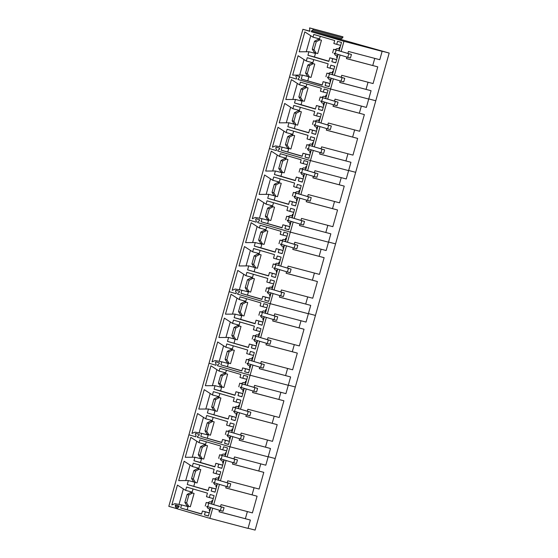 <?xml version="1.0" encoding="UTF-8"?>
<svg xmlns="http://www.w3.org/2000/svg" width="558" height="558" viewBox="0 0 558 558"><rect width="100%" height="100%" fill="white"/><g stroke="black" fill="none" stroke-linecap="round" stroke-linejoin="round"><path stroke-width="0.84" d="M341.196 77.269L341.747 75.302L373.079 83.561L377.773 66.862L346.441 58.611L346.874 57.069M346.455 58.548L377.773 66.862M327.706 99.143L330.559 89.008L368.719 99.059L371.07 90.717L339.731 82.458L340.171 80.917M347.899 53.415L348.45 51.455L379.782 59.706L382.132 51.357L377.138 49.899L389.191 53.059L341.029 39.479M341.119 51.434L343.965 41.306L382.132 51.357M334.486 101.124L335.044 99.157L366.376 107.408L368.719 99.059L330.559 89.008L297.888 79.466L330.559 89.008L333.384 78.936M334.409 75.288L340.094 55.089M248.08 528.259L255.104 530.1L375.785 100.761L368.761 98.919L375.785 100.761L389.191 53.059M372.758 65.474L374.753 58.381M366.055 89.329L368.05 82.235M339.752 82.403L371.07 90.717M343.965 41.306L311.294 31.757L341.001 39.583L341.252 38.669L342.689 37.811L342.968 36.807L309.571 27.9L309.802 31.325L302.896 29.302L309.857 31.136M177.214 508.763L168.809 506.35L188.918 434.794L195.823 436.809L196.081 435.896L195.823 436.809L188.918 434.794L209.034 363.237L215.939 365.253L216.197 364.339L215.939 365.253L209.034 363.237L229.15 291.681L236.055 293.696L236.313 292.783L236.055 293.696L229.15 291.681L249.259 220.124L256.164 222.14L256.422 221.226L256.164 222.14L249.259 220.124L269.375 148.567L276.28 150.583L276.538 149.67L276.28 150.583L269.375 148.567L289.49 77.011L296.396 79.027L296.654 78.113L295.88 76.613L296.165 75.602L299.862 76.683L297.888 79.466L299.862 76.683L296.165 75.602L295.88 76.613L296.654 78.113L296.396 79.027L289.49 77.011L302.896 29.302M311.294 31.757L311.552 30.843L312.989 29.986L313.268 28.981L309.571 27.9M339.125 50.855L341.489 42.45L337.583 41.306L336.725 44.354L333.851 43.51L334.688 40.539L313.777 34.429L313.003 37.177L304.814 31.89L299.221 51.796L308.916 51.734L315.451 53.456L314.454 56.979L328.878 61.199M308.916 51.734L307.925 55.263L328.829 61.373L329.827 57.823L332.701 58.66L331.85 61.701L335.756 62.845L338.099 54.503M332.387 74.695L334.744 66.29L330.873 65.16L330.022 68.202L327.148 67.365L328.146 63.814L307.235 57.704L306.3 61.031L298.111 55.744L292.657 75.135L302.352 75.079L301.243 79.013L322.203 84.949M301.243 79.013L322.154 85.123L323.124 81.677L325.998 82.514L325.14 85.555L329.018 86.685L331.361 78.343M311.552 30.843L341.252 38.669M312.989 29.986L342.689 37.811M313.268 28.981L342.968 36.807M336.725 44.354L340.666 45.386M331.85 61.701L335.783 62.74M332.701 58.66L336.641 59.699M329.827 57.823L336.662 59.629M307.925 55.263L314.454 56.979M310.75 35.726L306.251 51.755M313.003 37.177L319.539 38.9L320.264 36.326M330.022 68.202L333.921 69.234M325.14 85.555L329.046 86.581M325.998 82.514L329.897 83.54M323.124 81.677L329.918 83.47M302.352 75.079L307.695 76.481M308.874 76.851L307.779 80.736M304.047 59.573L299.688 75.093M306.3 61.031L312.836 62.754L313.722 59.601M316.177 53.17L314.419 52.661L312.264 49.188L314.503 41.236L318.172 39.304L321.471 40.225L317.718 53.582L316.177 53.17L314.021 49.704L316.253 41.752L319.929 39.813L321.471 40.225M309.474 77.025L307.716 76.516L305.561 73.042L307.8 65.091L311.469 63.159L314.768 64.072L311.015 77.429L309.474 77.025L307.319 73.558L309.55 65.6L313.226 63.668L314.768 64.072M318.172 39.304L319.929 39.813M311.469 63.159L313.226 63.668M312.264 49.188L314.021 49.704M314.503 41.236L316.253 41.752M305.561 73.042L307.319 73.558M307.8 65.091L309.55 65.6M359.352 113.183L361.347 106.083M352.649 137.031L354.644 129.937M345.939 160.885L347.934 153.792M355.669 172.317L348.645 170.476L355.669 172.317M307.598 170.699L310.443 160.564L348.611 170.615L350.954 162.273L319.622 154.015L320.055 152.474M314.377 172.68L314.928 170.713L346.26 178.965L348.611 170.615L310.443 160.564L277.772 151.023L278.03 150.102L277.772 151.023L310.443 160.564L313.275 150.493M276.538 149.67L275.771 148.163L276.05 147.159L279.746 148.24L279.467 149.244L278.03 150.102L279.467 149.244L279.746 148.24L276.05 147.159L275.771 148.163L276.538 149.67M314.3 146.845L319.978 126.638M321.003 122.99L326.681 102.791M312.313 146.266L314.67 137.861L310.764 136.717L309.906 139.758L307.033 138.921L308.03 135.371L287.119 129.261L286.184 132.588L277.996 127.301L272.402 147.193L275.492 145.903L282.104 147.124L281.239 150.193L302.15 156.303L303.008 153.234L305.882 154.071L305.031 157.112L308.937 158.256L311.287 149.914M325.719 98.557L328.083 90.152L324.17 89.015L323.319 92.056L320.438 91.212L321.275 88.241L300.371 82.131L299.597 84.886L291.402 79.592L285.808 99.498L295.503 99.443L302.038 101.158L301.048 104.688L315.472 108.901M295.503 99.443L294.512 102.965L315.423 109.075L316.421 105.525L319.295 106.369L318.437 109.41L322.35 110.554L324.693 102.205M318.974 122.397L321.338 113.999L317.467 112.862L316.609 115.911L313.736 115.067L314.733 111.523L293.829 105.413L292.894 108.733L284.699 103.446L279.244 122.844L288.946 122.781L287.837 126.722L308.79 132.658M287.837 126.722L308.741 132.832L309.711 129.379L312.592 130.216L311.734 133.257L315.605 134.394L317.948 126.052M321.08 148.826L321.631 146.859L352.97 155.117L357.657 138.419L326.325 130.16L326.758 128.626M327.783 124.971L328.334 123.011L359.673 131.263L364.367 114.564L333.028 106.313L333.461 104.771M333.049 106.25L364.367 114.564M326.339 130.105L357.657 138.419M319.636 153.959L350.954 162.273M305.031 157.112L308.972 158.151M305.882 154.071L309.823 155.11M303.008 153.234L309.843 155.04M281.239 150.193L302.199 156.128M282.104 147.124L288.639 148.846L287.775 151.916M283.938 131.13L279.572 146.656M286.184 132.588L292.72 134.311L293.606 131.158M309.906 139.758L313.847 140.797M323.319 92.056L327.253 93.095M318.437 109.41L322.378 110.449M319.295 106.369L323.235 107.401M316.421 105.525L323.249 107.338M294.512 102.965L301.048 104.688M297.344 83.428L292.838 99.457M299.597 84.886L306.133 86.602L306.858 84.028M316.609 115.911L320.515 116.936M311.734 133.257L315.633 134.29M312.592 130.216L316.491 131.249M309.711 129.379L316.512 131.179M288.946 122.781L294.289 124.19M295.461 124.553L294.373 128.445M290.641 107.282L286.275 122.795M292.894 108.733L299.423 110.456L300.309 107.303M290.899 148.986L294.652 135.629L291.36 134.715L287.684 136.647L285.445 144.599L287.6 148.072L290.899 148.986M302.764 100.879L301.013 100.363L298.858 96.897L301.09 88.945L304.766 87.006L308.065 87.927L304.305 101.284L302.764 100.879L300.609 97.406L302.848 89.454L306.523 87.522L308.065 87.927M296.061 124.727L294.303 124.218L292.155 120.744L294.387 112.793L298.063 110.861L301.355 111.781L297.602 125.138L296.061 124.727L293.906 121.26L296.145 113.309L299.813 111.37L301.355 111.781M291.36 134.715L293.11 135.224L289.442 137.156L287.203 145.115L289.358 148.581M293.11 135.224L294.652 135.629M304.766 87.006L306.523 87.522M298.063 110.861L299.813 111.37M287.684 136.647L289.442 137.156M285.445 144.599L287.203 145.115M298.858 96.897L300.609 97.406M301.09 88.945L302.848 89.454M292.155 120.744L293.906 121.26M294.387 112.793L296.145 113.309M339.236 184.74L341.231 177.639M332.533 208.587L334.528 201.494M325.83 232.442L327.825 225.348M335.56 243.874L328.536 242.032L335.56 243.874M287.482 242.256L290.327 232.121L328.495 242.172L330.845 233.83L299.506 225.571L299.939 224.03M294.261 244.237L294.812 242.27L326.151 250.521L328.495 242.172L290.327 232.121L257.663 222.579L257.915 221.659L257.663 222.579L290.327 232.121L293.159 222.049M256.422 221.226L255.655 219.719L255.934 218.715L259.63 219.796L259.351 220.801L257.915 221.659L259.351 220.801L259.63 219.796L255.934 218.715L255.655 219.719L256.422 221.226M294.185 218.401L299.862 198.195M300.888 194.547L306.572 174.347M292.197 217.822L294.561 209.417L290.648 208.274L289.79 211.315L286.917 210.478L287.914 206.927L267.01 200.817L266.075 204.144L257.88 198.857L252.286 218.75L255.376 217.46L261.988 218.68L261.123 221.749L282.034 227.859L282.899 224.79L285.773 225.627L284.915 228.668L288.828 229.812L291.171 221.47M305.603 170.113L307.967 161.708L304.061 160.571L303.203 163.613L300.33 162.769L301.167 159.797L280.255 153.687L279.481 156.435L271.293 151.148L265.692 171.055L275.394 170.999L281.923 172.715L280.932 176.244L295.356 180.457M275.394 170.999L274.403 174.521L295.308 180.632L296.305 177.081L299.179 177.925L298.328 180.966L302.234 182.11L304.577 173.761M298.865 193.954L301.222 185.556L297.351 184.419L296.5 187.467L293.627 186.623L294.617 183.073L273.713 176.97L272.778 180.29L264.583 175.003L259.135 194.4L268.83 194.337L267.721 198.278L288.681 204.214M267.721 198.278L288.632 204.388L289.602 200.936L292.476 201.773L291.618 204.814L295.489 205.951L297.839 197.609M300.964 220.382L301.515 218.415L332.854 226.674L337.548 209.975L306.209 201.717L306.642 200.176M307.667 196.528L308.225 194.568L339.557 202.819L344.251 186.121L312.919 177.869L313.352 176.328M312.933 177.807L344.251 186.121M306.23 201.661L337.548 209.975M299.52 225.516L330.845 233.83M284.915 228.668L288.856 229.708M285.773 225.627L289.707 226.667M282.899 224.79L289.728 226.597M261.123 221.749L282.083 227.685M261.988 218.68L268.524 220.403L267.659 223.472M263.822 202.687L259.456 218.213M266.075 204.144L272.611 205.867L273.497 202.714M289.79 211.315L293.731 212.354M303.203 163.613L307.144 164.652M298.328 180.966L302.262 182.006M299.179 177.925L303.12 178.958M296.305 177.081L303.14 178.895M274.403 174.521L280.932 176.244M277.228 154.984L272.723 171.013M279.481 156.435L286.017 158.158L286.742 155.584M296.5 187.467L300.399 188.492M291.618 204.814L295.524 205.846M292.476 201.773L296.375 202.805M289.602 200.936L296.396 202.735M268.83 194.337L274.173 195.746M275.352 196.109L274.257 200.001M270.525 178.839L266.166 194.351M272.778 180.29L279.314 182.013L280.2 178.86M270.783 220.543L274.536 207.185L271.244 206.272L267.568 208.204L265.336 216.155L267.491 219.629L270.783 220.543M282.655 172.436L280.897 171.92L278.742 168.453L280.981 160.502L284.65 158.563L287.949 159.483L284.196 172.841L282.655 172.436L280.5 168.962L282.732 161.011L286.407 159.079L287.949 159.483M275.945 196.283L274.194 195.774L272.039 192.301L274.271 184.349L277.947 182.417L281.246 183.338L277.486 196.695L275.945 196.283L273.797 192.817L276.029 184.865L279.704 182.926L281.246 183.338M271.244 206.272L272.995 206.781L269.326 208.713L267.087 216.671L269.242 220.138M272.995 206.781L274.536 207.185M284.65 158.563L286.407 159.079M277.947 182.417L279.704 182.926M267.568 208.204L269.326 208.713M265.336 216.155L267.087 216.671M278.742 168.453L280.5 168.962M280.981 160.502L282.732 161.011M272.039 192.301L273.797 192.817M274.271 184.349L276.029 184.865M319.12 256.296L321.115 249.196M312.417 280.144L314.412 273.05M305.714 303.998L307.709 296.905M315.444 315.43L308.421 313.589L315.444 315.43M267.366 313.812L270.218 303.678L308.379 313.729L310.729 305.386L279.391 297.128L279.83 295.587M274.145 315.793L274.703 313.826L306.035 322.078L308.379 313.729L270.218 303.678L237.548 294.136L237.806 293.215L237.548 294.136L270.218 303.678L273.043 293.606M236.313 292.783L235.539 291.276L235.825 290.272L239.521 291.353L239.236 292.357L237.806 293.215L239.236 292.357L239.521 291.353L235.825 290.272L235.539 291.276L236.313 292.783M274.069 289.958L279.753 269.751M280.779 266.103L286.456 245.904M272.081 289.379L274.445 280.974L270.532 279.83L269.681 282.871L266.808 282.034L267.805 278.484L246.894 272.374L245.959 275.701L237.771 270.414L232.177 290.306L235.26 289.016L241.872 290.237L241.014 293.306L261.918 299.416L262.783 296.347L265.657 297.184L264.799 300.225L268.712 301.369L271.055 293.027M285.494 241.67L287.851 233.265L283.945 232.128L283.087 235.169L280.214 234.325L281.051 231.354L260.14 225.244L259.372 227.992L251.177 222.705L245.583 242.611L255.278 242.556L261.814 244.271L260.823 247.801L275.24 252.014M255.278 242.556L254.288 246.078L275.192 252.188L276.189 248.638L279.07 249.482L278.212 252.523L282.118 253.667L284.468 245.318M278.749 265.51L281.113 257.112L277.242 255.976L276.384 259.017L273.511 258.18L274.508 254.629L253.597 248.526L252.662 251.846L244.474 246.559L239.019 265.957L248.715 265.894L247.613 269.835L268.565 275.771M247.613 269.835L268.517 275.945L269.486 272.492L272.36 273.329L271.509 276.37L275.38 277.507L277.724 269.165M280.855 291.939L281.406 289.972L312.738 298.23L317.432 281.532L286.101 273.274L286.533 271.732M287.558 268.084L288.109 266.124L319.441 274.376L324.135 257.677L292.804 249.426L293.236 247.885M292.817 249.363L324.135 257.677M286.115 273.218L317.432 281.532M279.412 297.072L310.729 305.386M264.799 300.225L268.74 301.264M265.657 297.184L269.598 298.223M262.783 296.347L269.619 298.153M241.014 293.306L261.967 299.241M241.872 290.237L248.408 291.953L247.543 295.029M243.706 274.243L239.347 289.769M245.959 275.701L252.495 277.424L253.381 274.271M269.681 282.871L273.622 283.91M283.087 235.169L287.028 236.208M278.212 252.523L282.153 253.562M279.07 249.482L283.004 250.514M276.189 248.638L283.025 250.451M254.288 246.078L260.823 247.801M257.119 226.541L252.614 242.57M259.372 227.992L265.901 229.715L266.626 227.141M276.384 259.017L280.283 260.049M271.509 276.37L275.408 277.403M272.36 273.329L276.266 274.362M269.486 272.492L276.28 274.292M248.715 265.894L257.377 268.252L261.13 254.894L259.372 254.378L257.831 253.974L254.162 255.906L251.923 263.857L254.078 267.331M255.236 267.666L254.141 271.558M250.409 250.396L246.05 265.908M252.662 251.846L259.198 253.569L260.084 250.416M250.675 292.099L254.427 278.742L251.128 277.828L247.459 279.76L245.22 287.712L247.375 291.185L250.675 292.099M262.539 243.992L260.781 243.476L258.633 240.01L260.865 232.058L264.541 230.119L267.833 231.04L264.08 244.397L262.539 243.992L260.384 240.519L262.623 232.567L266.292 230.635L267.833 231.04M251.128 277.828L252.886 278.337L249.21 280.269L246.978 288.228L249.133 291.695M252.886 278.337L254.427 278.742M264.541 230.119L266.292 230.635M257.831 253.974L261.13 254.894M259.589 254.483L255.913 256.422L253.681 264.373L255.836 267.84M247.459 279.76L249.21 280.269M245.22 287.712L246.978 288.228M258.633 240.01L260.384 240.519M260.865 232.058L262.623 232.567M251.923 263.857L253.681 264.373M254.162 255.906L255.913 256.422M299.011 327.853L301.006 320.752M292.308 351.7L294.303 344.607M285.598 375.555L287.593 368.461M295.328 386.987L288.305 385.146L295.328 386.987M247.257 385.369L250.103 375.234L288.27 385.285L290.613 376.943L259.282 368.685L259.714 367.143M254.036 387.35L254.588 385.383L285.919 393.634L288.27 385.285L250.103 375.234L217.432 365.692L217.69 364.772L217.432 365.692L250.103 375.234L252.934 365.162M216.197 364.339L215.43 362.833L215.709 361.828L219.406 362.909L219.127 363.914L217.69 364.772L219.127 363.914L219.406 362.909L215.709 361.828L215.43 362.833L216.197 364.339M253.96 361.514L259.637 341.308M260.663 337.66L266.34 317.46M251.972 360.935L254.329 352.53L250.423 351.387L249.566 354.428L246.692 353.591L247.689 350.04L226.778 343.93L225.844 347.257L217.655 341.97L212.061 361.863L215.151 360.573L221.763 361.793L220.898 364.862L241.809 370.972L242.667 367.903L245.541 368.74L244.69 371.781L248.596 372.925L250.947 364.583M265.378 313.226L267.742 304.821L263.829 303.685L262.978 306.726L260.098 305.882L260.935 302.91L240.031 296.8L239.256 299.548L231.061 294.261L225.467 314.168L235.162 314.112L241.698 315.828L240.707 319.357L255.132 323.57M235.162 314.112L234.172 317.635L255.083 323.745L256.08 320.194L258.954 321.038L258.096 324.079L262.009 325.223L264.353 316.874M258.633 337.067L260.998 328.669L257.126 327.532L256.268 330.573L253.395 329.736L254.392 326.186L233.488 320.083L232.553 323.403L224.358 318.116L218.903 337.513L228.606 337.451L227.497 341.391L248.45 347.327M227.497 341.391L248.401 347.501L249.37 344.049L252.251 344.886L251.393 347.927L255.264 349.064L257.608 340.722M260.739 363.495L261.29 361.528L292.629 369.787L297.316 353.088L265.985 344.83L266.417 343.289M267.442 339.641L267.993 337.681L299.332 345.932L304.026 329.234L272.688 320.983L273.12 319.441M272.709 320.92L304.026 329.234M265.999 344.774L297.316 353.088M259.296 368.629L290.613 376.943M244.69 371.781L248.631 372.821M245.541 368.74L249.482 369.78M242.667 367.903L249.503 369.71M220.898 364.862L241.858 370.798M221.763 361.793L228.292 363.509L227.434 366.585M223.598 345.8L219.231 361.326M225.844 347.257L232.379 348.98L233.265 345.827M249.566 354.428L253.506 355.467M262.978 306.726L266.912 307.765M258.096 324.079L262.037 325.119M258.954 321.038L262.895 322.071M256.08 320.194L262.909 322.008M234.172 317.635L240.707 319.357M237.004 298.098L232.498 314.126M239.256 299.548L245.792 301.271L246.517 298.697M256.268 330.573L260.174 331.605M251.393 347.927L255.292 348.959M252.251 344.886L256.15 345.918M249.37 344.049L256.171 345.848M228.606 337.451L233.948 338.859M235.12 339.222L234.032 343.114M230.301 321.952L225.934 337.464M232.553 323.403L239.082 325.126L239.968 321.973M230.559 363.656L234.311 350.298L231.019 349.385L227.343 351.317L225.104 359.268L227.259 362.742L230.559 363.656M242.423 315.549L240.672 315.033L238.517 311.566L240.749 303.615L244.425 301.676L247.724 302.596L243.965 315.954L242.423 315.549L240.268 312.075L242.507 304.124L246.183 302.192L247.724 302.596M235.72 339.397L233.962 338.887L231.814 335.414L234.046 327.462L237.722 325.53L241.014 326.451L237.262 339.808L235.72 339.397L233.565 335.93L235.804 327.978L239.473 326.039L241.014 326.451M231.019 349.385L232.77 349.894L229.094 351.826L226.862 359.784L229.017 363.251M232.77 349.894L234.311 350.298M244.425 301.676L246.183 302.192M237.722 325.53L239.473 326.039M227.343 351.317L229.094 351.826M225.104 359.268L226.862 359.784M238.517 311.566L240.268 312.075M240.749 303.615L242.507 304.124M231.814 335.414L233.565 335.93M234.046 327.462L235.804 327.978M278.895 399.409L280.89 392.309M272.192 423.257L274.187 416.163M265.489 447.111L267.484 440.018M275.22 458.543L268.196 456.702L275.22 458.543M227.141 456.925L229.987 446.791L268.154 456.842L270.497 448.499L239.166 440.241L239.598 438.7M233.921 458.906L234.472 456.939L265.81 465.191L268.154 456.842L229.987 446.791L197.323 437.242L197.574 436.328L197.323 437.242L229.987 446.791L232.819 436.719M196.081 435.896L195.314 434.389L195.593 433.385L199.29 434.466L199.011 435.47L197.574 436.328L199.011 435.47L199.29 434.466L195.593 433.385L195.314 434.389L196.081 435.896M233.844 433.071L239.521 412.864M240.547 409.216L246.231 389.017M231.856 432.492L234.221 424.087L230.308 422.943L229.45 425.984L226.576 425.147L227.573 421.597L206.669 415.487L205.735 418.814L197.539 413.527L191.945 433.42L195.035 432.129L201.647 433.35L200.782 436.419L221.693 442.529L222.558 439.453L225.432 440.297L224.574 443.338L228.487 444.482L230.831 436.14M245.262 384.783L247.626 376.378L243.72 375.241L242.863 378.282L239.989 377.438L240.826 374.467L219.915 368.357L219.141 371.105L210.952 365.818L205.351 385.724L215.053 385.669L221.582 387.385L220.591 390.914L235.016 395.127M215.053 385.669L214.063 389.191L234.967 395.301L235.964 391.751L238.838 392.595L237.987 395.636L241.893 396.78L244.237 388.431M238.524 408.623L240.882 400.219L237.011 399.089L236.16 402.13L233.286 401.293L234.276 397.742L213.372 391.639L212.438 394.959L204.242 389.672L198.794 409.07L208.49 409.007L207.381 412.948L228.341 418.884M207.381 412.948L228.292 419.058L229.261 415.605L232.135 416.442L231.277 419.483L235.148 420.62L237.499 412.271M240.624 435.052L241.175 433.085L272.513 441.343L277.207 424.645L245.869 416.387L246.301 414.845M247.327 411.197L247.885 409.237L279.216 417.489L283.91 400.79L252.572 392.539L253.011 390.998M252.593 392.476L283.91 400.79M245.89 416.331L277.207 424.645M239.18 440.185L270.497 448.499M224.574 443.338L228.515 444.377M225.432 440.297L229.366 441.336M222.558 439.453L229.387 441.266M200.782 436.419L221.742 442.355M201.647 433.35L208.183 435.066L207.318 438.142M203.482 417.356L199.115 432.882M205.735 418.814L212.27 420.537L213.156 417.384M229.45 425.984L233.39 427.023M242.863 378.282L246.803 379.321M237.987 395.636L241.921 396.675M238.838 392.595L242.779 393.627M235.964 391.751L242.8 393.557M214.063 389.191L220.591 390.914M216.888 369.654L212.382 385.683M219.141 371.105L225.676 372.828L226.402 370.254M236.16 402.13L240.059 403.162M231.277 419.483L235.183 420.516M232.135 416.442L236.034 417.475M229.261 415.605L236.055 417.405M208.49 409.007L213.833 410.416M215.011 410.779L213.916 414.671M210.185 393.509L205.825 409.021M212.438 394.959L218.973 396.682L219.859 393.53M210.443 435.212L214.195 421.855L210.903 420.934L207.227 422.873L204.995 430.825L207.151 434.291L210.443 435.212M222.314 387.106L220.556 386.589L218.401 383.123L220.64 375.164L224.309 373.232L227.608 374.153L223.856 387.51L222.314 387.106L220.159 383.632L222.391 375.68L226.067 373.748L227.608 374.153M215.604 410.953L213.854 410.444L211.698 406.97L213.93 399.019L217.606 397.087L220.905 398.007L217.146 411.365L215.604 410.953L213.456 407.486L215.688 399.535L219.364 397.596L220.905 398.007M210.903 420.934L212.654 421.45L208.985 423.382L206.746 431.341L208.901 434.808M212.654 421.45L214.195 421.855M224.309 373.232L226.067 373.748M217.606 397.087L219.364 397.596M207.227 422.873L208.985 423.382M204.995 430.825L206.746 431.341M218.401 383.123L220.159 383.632M220.64 375.164L222.391 375.68M211.698 406.97L213.456 407.486M213.93 399.019L215.688 399.535M258.779 470.966L260.774 463.865M252.076 494.813L254.071 487.72M245.374 518.668L247.368 511.574M175.714 508.366L175.972 507.452L175.198 505.946L175.484 504.941L179.181 506.022L178.895 507.027L177.465 507.885L177.207 508.798L209.878 518.347L248.038 528.398L250.389 520.056L219.05 511.798L219.482 510.256M209.878 518.347L212.703 508.275M213.728 504.627L219.413 484.421M220.438 480.773L226.116 460.573M211.74 504.048L214.105 495.644L210.192 494.5L209.341 497.541L206.467 496.704L207.464 493.153L186.553 487.043L185.619 490.37L177.43 485.083L171.836 504.976L174.919 503.686L181.531 504.906L180.673 507.975L201.578 514.085L202.442 511.009L205.316 511.853L204.458 514.894L208.371 516.038L210.715 507.696M225.153 456.339L227.511 447.935L223.605 446.798L222.747 449.839L219.873 448.995L220.71 446.023L199.799 439.913L199.032 442.661L190.836 437.374L185.242 457.281L194.937 457.225L201.473 458.941L200.482 462.47L214.9 466.683M194.937 457.225L193.947 460.748L214.851 466.858L215.848 463.307L218.729 464.151L217.871 467.192L221.777 468.336L224.128 459.987M218.408 480.18L220.773 471.775L216.902 470.645L216.044 473.686L213.17 472.849L214.167 469.299L193.256 463.196L192.322 466.516L184.133 461.229L178.679 480.626L188.374 480.564L187.272 484.504L208.225 490.44M187.272 484.504L208.176 490.615L209.145 487.162L212.019 487.999L211.168 491.04L215.039 492.177L217.383 483.828M220.515 506.608L221.066 504.641L252.397 512.9L257.092 496.202L225.76 487.943L226.192 486.402M227.218 482.754L227.769 480.794L259.1 489.045L263.794 472.347L232.463 464.096L232.895 462.554M232.477 464.033L263.794 472.347M225.774 487.887L257.092 496.202M219.071 511.742L250.389 520.056M175.972 507.452L177.514 507.857M175.198 505.946L178.923 506.929M204.458 514.894L208.399 515.934M205.316 511.853L209.257 512.893M202.442 511.009L209.278 512.823M180.673 507.975L201.626 513.911M181.531 504.906L188.067 506.622L187.202 509.698M183.366 488.913L179.006 504.439M185.619 490.37L192.154 492.093L193.04 488.941M209.341 497.541L213.282 498.58M222.747 449.839L226.688 450.878M217.871 467.192L221.812 468.232M218.729 464.151L222.663 465.184M215.848 463.307L222.684 465.114M193.947 460.748L200.482 462.47M196.779 441.211L192.273 457.239M199.032 442.661L205.56 444.384L206.286 441.81M216.044 473.686L219.943 474.719M211.168 491.04L215.067 492.072M212.019 487.999L215.925 489.031M209.145 487.162L215.939 488.961M188.374 480.564L193.724 481.973M194.895 482.335L193.8 486.227M190.069 465.065L185.709 480.577M192.322 466.516L198.857 468.239L199.743 465.086M190.327 506.769L194.086 493.411L190.787 492.491L187.118 494.43L184.879 502.381L187.035 505.848L190.327 506.769M202.198 458.662L200.441 458.146L198.292 454.679L200.524 446.721L204.2 444.789L207.492 445.709L203.74 459.067L202.198 458.662L200.043 455.189L202.282 447.237L205.951 445.305L207.492 445.709M195.495 482.51L193.738 482L191.582 478.527L193.821 470.575L197.49 468.643L200.789 469.564L197.037 482.921L195.495 482.51L193.34 479.043L195.572 471.091L199.248 469.152L200.789 469.564M190.787 492.491L192.545 493.007L188.869 494.939L186.637 502.897L188.785 506.364M192.545 493.007L194.086 493.411M204.2 444.789L205.951 445.305M197.49 468.643L199.248 469.152M187.118 494.43L188.869 494.939M184.879 502.381L186.637 502.897M198.292 454.679L200.043 455.189M200.524 446.721L202.282 447.237M191.582 478.527L193.34 479.043M193.821 470.575L195.572 471.091M348.771 53.749L351.442 54.454L350.438 58.032L347.767 57.328L348.771 53.749L335.079 49.627L337.185 48.518L338.929 48.978L339.397 47.311L340.073 47.507L339.397 47.311M337.039 55.702L336.579 57.328L337.255 57.523M334.158 53.352L335.309 55.2L337.709 55.898M338.929 48.978L339.599 49.174M337.52 54.335L337.953 55.033M332.617 52.857L333.628 49.278L351.442 54.454M347.767 57.328L334.075 53.205M337.185 48.518L339.585 49.223M339.327 50.143L338.434 50.611L338.818 50.764M342.068 77.604L344.739 78.308L343.735 81.886L341.064 81.182L342.068 77.604L328.376 73.482L330.482 72.373L332.226 72.833L332.694 71.159L333.328 71.347M333.328 71.326L332.694 71.159M330.336 79.557L329.876 81.182L330.51 81.363M327.455 77.199L328.606 79.048L330.964 79.738M332.226 72.833L332.861 73.014M330.817 78.19L331.222 78.838M325.914 76.711L326.918 73.133L344.739 78.308M341.064 81.182L327.365 77.06M330.482 72.373L332.847 73.063M332.575 74.019L331.731 74.465L332.115 74.619M335.365 101.451L338.036 102.156L337.032 105.734L334.354 105.03L335.365 101.451L321.666 97.336L323.773 96.22L325.516 96.68L325.991 95.013L326.66 95.209M326.667 95.188L325.991 95.013M323.626 103.404L323.173 105.03L323.842 105.225M320.752 101.054L321.896 102.902L324.303 103.607M325.516 96.68L326.193 96.876M324.114 102.037L324.547 102.735M319.211 100.559L320.215 96.98L338.036 102.156M334.354 105.03L320.662 100.914M323.773 96.22L326.179 96.925M325.921 97.845L325.028 98.313L325.412 98.466M328.655 125.306L331.333 126.01L330.322 129.589L327.651 128.884L328.655 125.306L314.963 121.184L317.07 120.075L318.813 120.535L319.288 118.868L319.915 119.049M319.922 119.035L319.288 118.868M316.923 127.259L316.47 128.884L317.104 129.065M314.049 124.908L315.193 126.757L317.558 127.447M318.813 120.535L319.448 120.716M317.411 125.892L317.809 126.54M312.508 124.413L313.512 120.835L331.333 126.01M327.651 128.884L313.959 124.762M317.07 120.075L319.434 120.765M319.169 121.721L318.325 122.167L318.709 122.321M321.952 149.16L324.623 149.865L323.619 153.443L320.948 152.739L321.952 149.16L308.26 145.038L310.367 143.929L312.11 144.389L312.578 142.715L313.254 142.911M313.254 142.897L312.578 142.715M310.22 151.113L309.767 152.732L310.436 152.934M307.339 148.756L308.49 150.604L310.89 151.309M312.11 144.389L312.78 144.585M310.701 149.746L311.134 150.437M305.798 148.268L306.809 144.689L324.623 149.865M320.948 152.739L307.256 148.616M310.367 143.929L312.766 144.627M312.508 145.547L311.622 146.022L311.999 146.175M315.249 173.008L317.921 173.712L316.916 177.291L314.245 176.586L315.249 173.008L301.557 168.893L303.664 167.777L305.407 168.237L305.875 166.57L306.544 166.765M306.551 166.744L305.875 166.57M303.517 174.961L303.057 176.586L303.733 176.781M300.636 172.61L301.787 174.459L304.187 175.163M305.407 168.237L306.077 168.432M303.998 173.594L304.431 174.291M299.095 172.115L300.099 168.537L317.921 173.712M314.245 176.586L300.546 172.464M303.664 167.777L306.063 168.481M305.805 169.402L304.912 169.869L305.296 170.023M308.546 196.862L311.218 197.567L310.213 201.145L307.542 200.441L308.546 196.862L294.847 192.74L296.961 191.631L298.704 192.091L299.172 190.424L299.806 190.606L299.172 190.424M296.814 198.815L296.354 200.441L296.989 200.622M293.933 196.465L295.077 198.313L297.442 199.004M298.704 192.091L299.332 192.273M297.295 197.448L297.7 198.097M292.392 195.97L293.396 192.391L311.218 197.567M307.542 200.441L293.843 196.318M296.961 191.631L299.325 192.322M299.053 193.277L298.209 193.724L298.593 193.877M301.843 220.717L304.515 221.421L303.51 225L300.832 224.295L301.843 220.717L288.144 216.595L290.251 215.486L291.994 215.946L292.469 214.272L293.138 214.467M293.145 214.453L292.469 214.272M290.104 222.67L289.651 224.288L290.32 224.49M287.231 220.312L288.374 222.161L290.781 222.865M291.994 215.946L292.671 216.141M290.592 221.303L291.025 221.993M285.689 219.824L286.693 216.246L304.515 221.421M300.832 224.295L287.14 220.173M290.251 215.486L292.657 216.183M292.399 217.104L291.506 217.578L291.89 217.732M295.133 244.564L297.812 245.269L296.8 248.847L294.129 248.143L295.133 244.564L281.441 240.449L283.548 239.333L285.291 239.794L285.759 238.126L286.435 238.322M286.435 238.301L285.759 238.126M283.401 246.517L282.948 248.143L283.617 248.338M280.521 244.167L281.671 246.015L284.071 246.72M285.291 239.794L285.961 239.989M283.889 245.15L284.315 245.848M278.986 243.672L279.99 240.093L297.812 245.269M294.129 248.143L280.437 244.02M283.548 239.333L285.954 240.038M285.689 240.958L284.803 241.426L285.18 241.579M288.43 268.419L291.102 269.123L290.097 272.702L287.426 271.997L288.43 268.419L274.738 264.297L276.845 263.188L278.588 263.648L279.056 261.981L279.691 262.162L279.056 261.981M276.698 270.372L276.238 271.997L276.873 272.178M273.818 268.021L274.968 269.87L277.333 270.56M278.588 263.648L279.223 263.829M277.18 269.005L277.584 269.654M272.276 267.526L273.287 263.948L291.102 269.123M287.426 271.997L273.734 267.875M276.845 263.188L279.209 263.878M278.937 264.834L278.093 265.28L278.477 265.434M281.727 292.273L284.399 292.978L283.394 296.556L280.723 295.852L281.727 292.273L268.028 288.151L270.142 287.042L271.886 287.503L272.353 285.829L273.022 286.024L272.353 285.829M269.995 294.226L269.535 295.845L270.212 296.047M267.115 291.869L268.265 293.717L270.665 294.422M271.886 287.503L272.555 287.698M270.477 292.852L270.909 293.55M265.573 291.381L266.578 287.802L284.399 292.978M280.723 295.852L267.024 291.729M270.142 287.042L272.541 287.74M272.283 288.66L271.39 289.135L271.774 289.288M275.024 316.121L277.696 316.825L276.691 320.404L274.013 319.699L275.024 316.121L261.325 312.006L263.432 310.89L265.176 311.35L265.65 309.683L266.319 309.878M266.326 309.857L265.65 309.683M263.285 318.074L262.832 319.699L263.502 319.894M260.412 315.723L261.556 317.572L263.962 318.276M265.176 311.35L265.852 311.545M263.774 316.707L264.206 317.404M258.87 315.228L259.875 311.65L277.696 316.825M274.013 319.699L260.321 315.577M263.432 310.89L265.838 311.594M265.58 312.515L264.687 312.982L265.071 313.136M268.314 339.975L270.993 340.68L269.981 344.258L267.31 343.554L268.314 339.975L254.622 335.853L256.729 334.744L258.473 335.205L258.947 333.538L259.575 333.719L258.947 333.538M256.582 341.928L256.129 343.554L256.764 343.735M253.709 339.578L254.853 341.426L257.217 342.117M258.473 335.205L259.107 335.386M257.071 340.561L257.468 341.21M252.167 339.083L253.172 335.504L270.993 340.68M267.31 343.554L253.618 339.431M256.729 334.744L259.093 335.435M258.828 336.39L257.984 336.837L258.368 336.99M261.611 363.83L264.283 364.534L263.278 368.113L260.607 367.408L261.611 363.83L247.919 359.708L250.026 358.599L251.77 359.059L252.237 357.385L252.914 357.58L252.237 357.385M249.879 365.783L249.426 367.401L250.096 367.603M246.999 363.425L248.15 365.274L250.549 365.978M251.77 359.059L252.439 359.254M250.361 364.409L250.793 365.106M245.457 362.937L246.469 359.359L264.283 364.534M260.607 367.408L246.915 363.286M250.026 358.599L252.425 359.296M252.167 360.217L251.281 360.691L251.658 360.845M254.908 387.677L257.58 388.382L256.575 391.96L253.904 391.256L254.908 387.677L241.216 383.555L243.323 382.446L245.067 382.907L245.534 381.24L246.204 381.435L245.534 381.24M243.176 389.63L242.716 391.256L243.393 391.451M240.296 387.28L241.447 389.128L243.846 389.833M245.067 382.907L245.736 383.102M243.658 388.263L244.09 388.961M238.754 386.785L239.759 383.207L257.58 388.382M253.904 391.256L240.205 387.133M243.323 382.446L245.722 383.151M245.464 384.071L244.571 384.539L244.955 384.692M248.205 411.532L250.877 412.236L249.872 415.815L247.201 415.11L248.205 411.532L234.506 407.41L236.62 406.301L238.364 406.761L238.831 405.094L239.466 405.275M239.466 405.261L238.831 405.094M236.473 413.485L236.013 415.11L236.648 415.291M233.593 411.134L234.737 412.983L237.101 413.673M238.364 406.761L238.991 406.942M236.955 412.118L237.359 412.767M232.051 410.639L233.056 407.061L250.877 412.236M247.201 415.11L233.502 410.988M236.62 406.301L238.984 406.991M238.712 407.947L237.868 408.393L238.252 408.547M241.502 435.386L244.174 436.091L243.169 439.669L240.491 438.965L241.502 435.386L227.804 431.264L229.91 430.155L231.654 430.616L232.128 428.942L232.798 429.137L232.128 428.942M229.763 437.339L229.31 438.958L229.98 439.16M226.89 434.982L228.034 436.83L230.44 437.535M231.654 430.616L232.33 430.811M230.252 435.965L230.684 436.663M225.348 434.494L226.353 430.915L244.174 436.091M240.491 438.965L226.799 434.842M229.91 430.155L232.316 430.853M232.058 431.773L231.165 432.248L231.549 432.401M234.792 459.234L237.471 459.938L236.459 463.517L233.788 462.812L234.792 459.234L221.101 455.112L223.207 454.003L224.951 454.463L225.418 452.796L226.095 452.991M226.095 452.97L225.418 452.796M223.061 461.187L222.607 462.812L223.277 463.007M220.18 458.836L221.331 460.685L223.73 461.382M224.951 454.463L225.62 454.658M223.542 459.82L223.974 460.517M218.645 458.341L219.65 454.763L237.471 459.938M233.788 462.812L220.096 458.69M223.207 454.003L225.613 454.707M225.348 455.628L224.462 456.095L224.839 456.249M228.089 483.089L230.761 483.793L229.756 487.371L227.085 486.667L228.089 483.089L214.398 478.966L216.504 477.857L218.248 478.318L218.715 476.644L219.35 476.832M219.357 476.818L218.715 476.644M216.358 485.041L215.897 486.667L216.532 486.848M213.477 482.691L214.628 484.539L216.992 485.23M218.248 478.318L218.882 478.499M216.839 483.674L217.243 484.323M211.935 482.196L212.947 478.618L230.761 483.793M227.085 486.667L213.393 482.544M216.504 477.857L218.869 478.548M218.596 479.503L217.753 479.95L218.136 480.103M221.386 506.943L224.058 507.647L223.054 511.219L220.382 510.521L221.386 506.943L207.688 502.821L209.801 501.712L211.545 502.172L212.012 500.498L212.682 500.693M212.689 500.679L212.012 500.498M209.655 508.896L209.194 510.514L209.871 510.716M206.774 506.538L207.925 508.387L210.324 509.091M211.545 502.172L212.214 502.367M210.136 507.522L210.568 508.219M205.232 506.05L206.237 502.472L224.058 507.647M220.382 510.521L206.683 506.399M209.801 501.712L212.2 502.409M211.942 503.33L211.05 503.804L211.433 503.958M336.146 50.06L335.142 53.638M329.443 73.914L328.439 77.492M322.74 97.762L321.729 101.34M316.03 121.616L315.026 125.194M309.327 145.471L308.323 149.049M302.624 169.318L301.62 172.896M295.921 193.173L294.91 196.751M289.211 217.027L288.207 220.605M282.508 240.875L281.504 244.453M275.805 264.729L274.801 268.307M269.102 288.584L268.098 292.162M262.399 312.431L261.388 316.009M255.69 336.286L254.685 339.864M248.987 360.14L247.982 363.718M242.284 383.988L241.279 387.566M235.581 407.842L234.569 411.42M228.871 431.697L227.866 435.275M222.168 455.544L221.163 459.122M215.465 479.399L214.46 482.977M208.762 503.253L207.757 506.831"/></g></svg>
